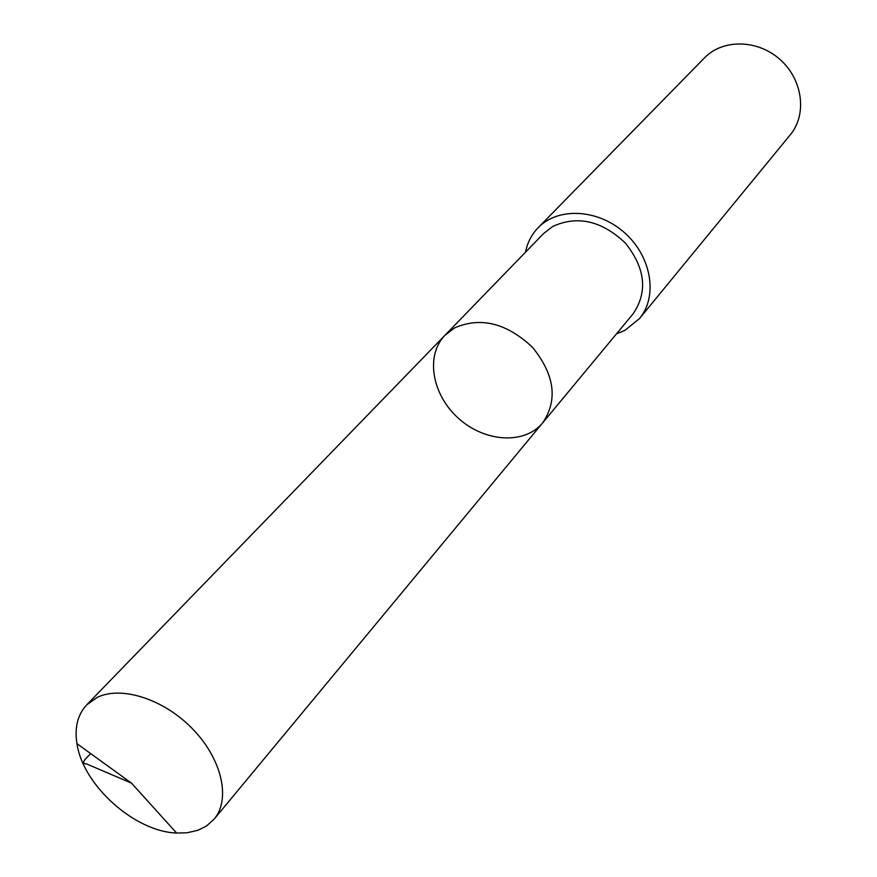 <?xml version="1.0" encoding="UTF-8"?>
<svg xmlns="http://www.w3.org/2000/svg" width="877" height="877" viewBox="0 0 877 877"><rect width="100%" height="100%" fill="white"/><g stroke="black" fill="none" stroke-linecap="round" stroke-linejoin="round"><path stroke-width="1.32" d="M445.023 335.222L543.597 233.534L552.718 226.452C577.483 215.183 601.699 220.708 625.345 243.028C645.384 268.307 647.971 291.898 633.106 313.802L542.71 422.835C558.057 399.989 554.692 374.852 532.613 347.424C506.72 323.054 480.706 316.553 454.549 327.932L445.023 335.222C425.115 355.503 431.966 394.869 458.561 418.395C484.828 442.271 524.709 444.814 542.71 422.835C558.057 399.989 554.692 374.852 532.613 347.424C506.72 323.054 480.706 316.553 454.549 327.932L445.023 335.222L86.659 704.9L97.128 697.434C121.585 685.375 164.459 699.342 193.181 729.521C222.1 759.559 230.892 799.396 214.098 819.184L206.446 826.046L197.95 830.278L186.998 832.788L176.606 833.04C134.674 831.703 82.833 785.211 76.957 743.674C74.413 727.559 77.647 714.634 86.659 704.9M525.476 252.225C527.384 242.655 531.605 234.488 538.149 227.713C558.09 206.873 598.246 208.901 624.83 232.997C651.655 256.797 658.035 296.503 639.476 318.592L624.895 330.388L616.487 333.841M538.149 227.713L704.472 57.882C722.758 38.818 757.827 39.355 780.245 59.691C802.893 79.763 807.224 114.569 790.265 134.817L639.476 318.592M90.627 753.562C86.889 757.849 79.434 763.45 86.724 763.988L131.484 783.117L176.606 833.04M542.71 422.835L214.098 819.184M131.484 783.117L76.957 743.674"/></g></svg>
